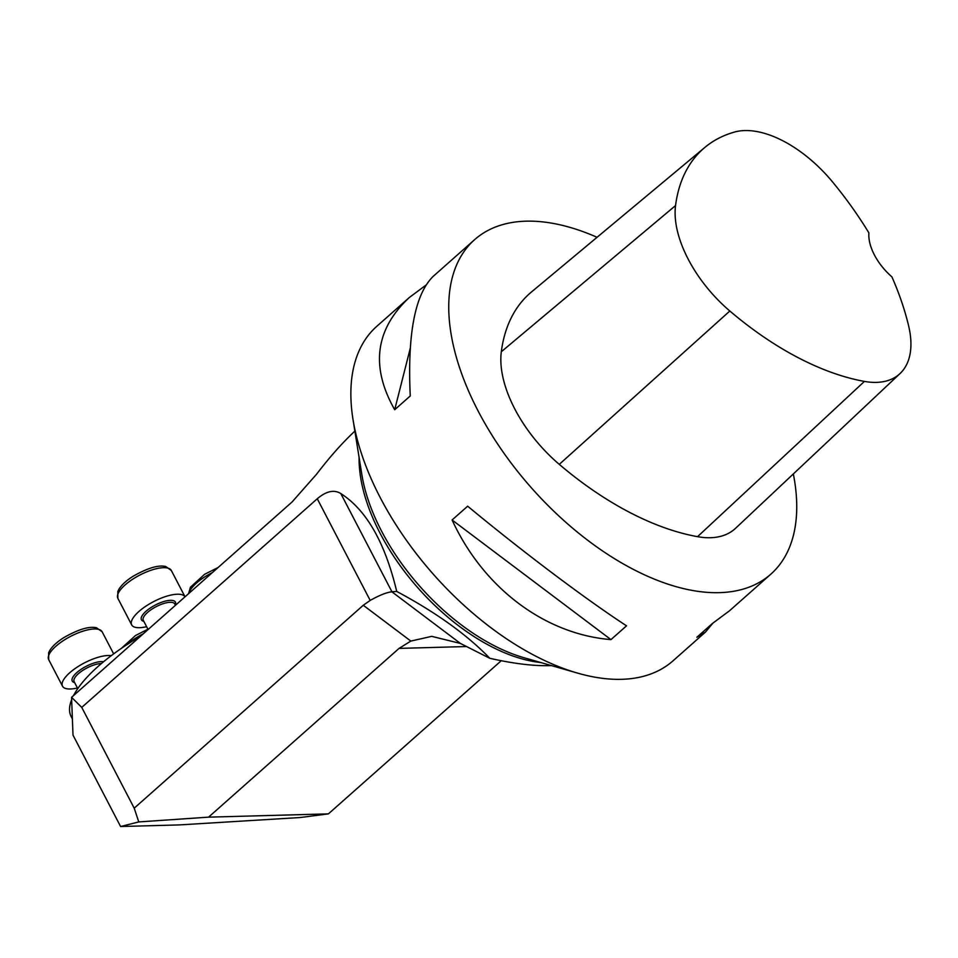 <?xml version="1.0" encoding="UTF-8"?>
<svg xmlns="http://www.w3.org/2000/svg" width="958" height="958" viewBox="0 0 958 958"><rect width="100%" height="100%" fill="white"/><g stroke="black" fill="none" stroke-linecap="round" stroke-linejoin="round"><path stroke-width="1.44" d="M551.401 665.582C534.756 666.241 514.218 663.81 489.813 658.302C466.929 634.639 435.902 612.354 396.72 591.433C385.044 542.563 366.399 509.943 340.809 493.562C334.126 489.382 326.283 491.107 317.266 498.759L81.753 707.399L71.563 697.328L292.082 501.968L316.583 474.198C329.684 457.05 342.449 442.692 354.867 431.112M208.569 817.15L138.766 821.928L120.588 826.515L179.386 824.91L300.321 817.521L328.39 813.881L208.569 817.15L399.067 648.386L466.57 646.542M328.39 813.881L501.262 660.721M489.813 658.302L460.451 643.453L391.858 591.793C386.637 592.379 379.416 595.253 370.195 600.427L363.274 605.264L134.216 808.181L138.766 821.928M363.274 605.264L410.838 641.082L399.067 648.386M410.838 641.082L431.711 636.351L460.451 643.453M81.753 707.399L134.216 808.181M120.588 826.515L73.012 735.133L71.563 697.328M396.72 591.433L391.942 591.793L340.809 493.562M474.581 239.692L433.22 276.335C414.994 294.19 407.342 334.067 410.264 395.953L394.696 409.737C370.375 366.806 375.213 329.432 409.21 297.603L376.745 326.367A223.406 122.001 48.5 0 0 353.011 419.52A223.406 122.001 48.5 0 0 577.698 673.139A223.406 122.001 48.5 0 0 621.562 679.318A223.406 122.001 48.5 0 0 673.031 660.816L705.495 632.052L696.849 637.274L712.417 623.49L729.505 610.785L770.867 574.141A223.406 122.001 -131.5 0 1 719.41 592.643A223.406 122.001 -131.5 0 1 501.944 450.344A223.406 122.001 -131.5 0 1 474.581 239.692A223.406 122.001 -131.5 0 1 597.062 237.285M793.332 473.947A223.406 122.001 -131.5 0 1 770.867 574.141M409.21 297.603L425.891 285.161M712.824 623.227L705.495 632.052M452.092 519.978L467.66 506.195C523.595 552.443 584.859 598.582 626.52 625.825L610.953 639.621C544.695 634.16 483.419 588.02 452.092 519.978L610.953 639.621M900.053 373.536L735.588 528.277A106.386 58.091 -131.5 0 1 697.544 536.672A255.319 139.437 -131.5 0 1 559.28 464.367A106.386 58.091 -131.5 0 1 501.309 351.754A255.319 139.437 -131.5 0 1 531.451 291.986L704.896 147.388A248.553 135.737 -131.5 0 1 734.259 132.12A99.608 54.402 -131.5 0 1 832.789 182.224A248.553 135.737 -131.5 0 1 868.918 232.926A42.559 23.243 -131.5 0 0 891.91 276.85A248.553 135.737 -131.5 0 1 908.675 326.067A99.608 54.402 -131.5 0 1 900.053 373.536A99.608 54.402 -131.5 0 1 864.427 381.404A248.553 135.737 -131.5 0 1 729.828 311.003A99.608 54.402 -131.5 0 1 675.546 205.563A248.553 135.737 -131.5 0 1 704.896 147.388M410.24 348.365L394.696 409.737M72.389 718.943L71.179 716.608A113.475 39.577 -27.5 0 1 71.646 699.675M73.526 695.592A113.475 39.577 -27.5 0 1 140.371 636.375M146.61 626.688A30.141 10.514 -27.5 0 1 133.497 626.64A30.141 10.514 -27.5 0 1 131.677 624.879A30.141 10.514 -27.5 0 1 153.232 601.816A30.141 10.514 -27.5 0 1 185.026 596.81L171.338 570.513A30.141 10.514 152.5 0 0 133.773 578.524A30.141 10.514 152.5 0 0 117.87 598.343L117.81 591.481L118.936 589.218C121.726 584.775 126.468 580.44 133.162 576.225C147.676 567.986 158.537 564.753 165.77 566.525L171.338 570.513M77.43 687.976A30.141 10.514 -27.5 0 1 64.306 687.928A30.141 10.514 -27.5 0 1 62.498 686.168A30.141 10.514 -27.5 0 1 78.568 666.241A30.141 10.514 -27.5 0 1 111.248 655.667M359.094 457.421A159.579 87.142 48.5 0 0 540.803 662.541M317.266 498.759L370.195 600.427M577.698 673.139L524.014 657.715A161.243 88.052 -131.5 0 1 361.861 474.677L353.011 419.52M864.427 381.404L697.544 536.672M729.828 311.003L559.28 464.367M675.546 205.563L501.309 351.754M212.436 572.537A30.141 10.514 152.5 0 0 205.24 576.584A30.141 10.514 152.5 0 0 189.037 593.265M143.245 633.825A30.141 10.514 152.5 0 0 136.06 637.872A30.141 10.514 152.5 0 0 127.067 644.554M175.458 605.288L174.763 603.959A17.735 6.179 152.5 0 0 156.178 606.654A17.735 6.179 152.5 0 0 143.305 620.329L148.095 629.526M143.856 621.383A19.148 6.682 -27.5 0 1 155.328 605.037A19.148 6.682 -27.5 0 1 175.314 605.013M101.38 663.571A17.735 6.179 152.5 0 0 82.58 670.54A17.735 6.179 152.5 0 0 74.125 681.617L77.766 688.61M74.676 682.671A19.148 6.682 -27.5 0 1 79.765 670.253A19.148 6.682 -27.5 0 1 103.536 661.774M64.593 639.812A30.141 10.514 152.5 0 0 48.69 659.631L48.63 652.769L49.756 650.506C52.546 646.063 57.288 641.728 63.982 637.513C78.496 629.274 89.357 626.041 96.59 627.813L102.159 631.801A30.141 10.514 152.5 0 0 64.593 639.812M188.57 593.673L190.403 587.266L204.629 574.273L218.089 567.519M121.307 648.422L135.437 635.561L147.915 629.19M131.677 624.879L117.87 598.343M113.643 653.871L102.159 631.801M62.498 686.168L48.69 659.631"/></g></svg>
